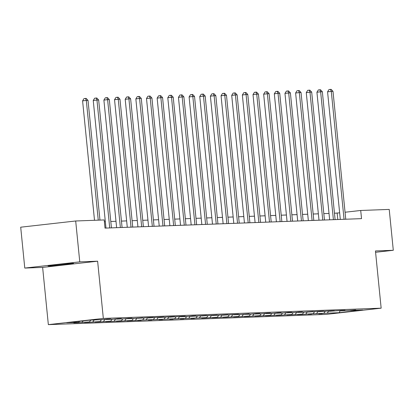 <?xml version="1.0" encoding="UTF-8"?>
<svg xmlns="http://www.w3.org/2000/svg" width="414" height="414" viewBox="0 0 414 414"><rect width="100%" height="100%" fill="white"/><g stroke="black" fill="none" stroke-linecap="round" stroke-linejoin="round"><path stroke-width="0.62" d="M72.403 263.34A12.818 0.367 174.3 0 0 58.063 264.567A12.818 0.367 174.3 0 0 48.05 265.923A12.818 0.367 174.3 0 0 49.219 265.959A12.818 0.367 174.3 0 0 63.554 264.737A12.818 0.367 174.3 0 0 73.568 263.376A12.818 0.367 174.3 0 0 72.403 263.34M48.345 324.633L326.165 314.386L381.154 308.171L103.334 318.423L48.345 324.633L42.632 267.413L97.626 261.198L79.767 261.86L24.778 268.07L42.632 267.413M24.778 268.07L20.7 227.198L75.69 220.988L79.767 261.86M375.581 252.292L393.3 250.289L389.222 209.417L360.713 210.472L345.059 212.237M328.711 311.095L327.205 313.15L322.201 313.455M339.966 310.826L339.294 312.699L327.205 313.15M325.14 311.437L323.795 313.274L318.816 313.838L322.227 313.709M323.795 313.274L311.551 313.848M314.49 311.83L313.139 313.667L308.161 314.226L311.576 314.102M313.139 313.667L300.926 314.495L300.9 314.236M303.84 312.223L302.489 314.06L297.511 314.619L300.926 314.495M302.489 314.06L290.276 314.888L290.25 314.63M293.184 312.617L291.839 314.454L286.861 315.013L290.276 314.888M291.839 314.454L279.621 315.282L279.595 315.023M282.534 313.01L281.189 314.847L276.21 315.406L279.621 315.282M281.189 314.847L268.971 315.675L268.945 315.416M271.884 313.403L270.539 315.24L265.555 315.799L268.971 315.675M270.539 315.24L258.32 316.068L258.295 315.81M261.234 313.796L259.883 315.628L254.905 316.192L258.32 316.068M259.883 315.628L247.67 316.462L247.644 316.203M250.584 314.185L249.233 316.022L244.255 316.586L247.67 316.462M249.233 316.022L237.015 316.855L236.994 316.596M239.929 314.578L238.583 316.415L233.605 316.979L237.015 316.855M238.583 316.415L226.365 317.248L226.339 316.989M229.278 314.971L227.933 316.808L222.955 317.372L226.365 317.248M227.933 316.808L215.715 317.641L215.689 317.383M218.628 315.364L217.278 317.202L212.299 317.766L215.715 317.641M217.278 317.202L205.065 318.035L205.039 317.776M207.978 315.758L206.627 317.595L201.649 318.159L205.065 318.035M206.627 317.595L194.389 318.169M197.323 316.151L195.977 317.988L190.999 318.552L194.414 318.423M195.977 317.988L183.733 318.563M186.673 316.544L185.327 318.382L180.349 318.946L183.759 318.816M185.327 318.382L173.083 318.956M176.022 316.938L174.677 318.775L169.693 319.339L173.109 319.21M174.677 318.775L162.433 319.349M165.372 317.331L164.022 319.168L159.043 319.732L162.459 319.603M164.022 319.168L151.783 319.743M154.722 317.724L153.371 319.561L148.393 320.125L151.809 319.996M153.371 319.561L141.133 320.136M144.067 318.118L142.721 319.955L137.743 320.514L141.158 320.389M142.721 319.955L130.503 320.783L130.477 320.524M133.417 318.511L132.071 320.348L127.093 320.907L130.503 320.783M132.071 320.348L119.853 321.176L119.827 320.917M122.767 318.904L121.421 320.741L116.437 321.3L119.853 321.176M121.421 320.741L109.203 321.569L109.177 321.311M112.116 319.297L110.766 321.135L105.787 321.694L109.203 321.569M110.766 321.135L98.553 321.963L98.527 321.704M101.466 319.691L100.116 321.528L95.137 322.087L98.553 321.963M100.116 321.528L87.897 322.356L87.871 322.097M90.811 320.084L89.465 321.916L84.487 322.48L87.897 322.356M89.465 321.916L77.247 322.749L77.221 322.49M79.55 321.311L78.815 322.309L73.837 322.873L77.247 322.749M78.815 322.309L66.726 322.76L90.211 320.105L102.294 319.66L107.273 319.096L110.688 318.971L105.71 319.53L112.944 319.266L117.928 318.702L121.338 318.578L116.36 319.137L123.6 318.873L128.578 318.309L131.994 318.185L127.01 318.744L134.25 318.48L142.644 317.792L137.665 318.356L149.878 317.522L153.294 317.398L148.316 317.962L160.528 317.129L163.944 317.005L158.966 317.569L171.184 316.736L174.594 316.612L169.616 317.176L181.834 316.343L185.249 316.218L180.266 316.782L187.506 316.513L192.484 315.949L195.9 315.825L190.921 316.389L206.55 315.432L201.571 315.996L217.2 315.038L212.222 315.603L227.85 314.645L222.872 315.209L238.505 314.252L233.527 314.816L240.762 314.547L249.156 313.859L244.177 314.423L251.412 314.159L256.39 313.595L259.806 313.47L254.827 314.029L262.067 313.765L267.046 313.201L270.456 313.077L265.477 313.636L272.717 313.372L277.696 312.808L281.111 312.684L276.128 313.243L283.367 312.979L288.346 312.415L291.761 312.291L286.783 312.849L294.018 312.586L298.996 312.021L302.411 311.897L297.433 312.456L304.668 312.192L313.062 311.504L308.083 312.068L320.301 311.235L323.712 311.111L318.733 311.675L330.952 310.842L334.367 310.717L329.389 311.281L341.602 310.448L345.017 310.324L340.039 310.888L347.274 310.619L355.667 309.931L350.689 310.495L362.773 310.05L339.294 312.699M75.69 220.988L104.199 219.937L105.011 228.109L361.531 218.644L360.713 210.472M339.78 310.655L340.039 310.888M318.061 311.488L316.555 313.538M329.125 311.049L329.389 311.281M307.411 311.882L305.905 313.931M318.475 311.442L318.733 311.675M296.76 312.275L295.254 314.324M307.825 311.835L308.083 312.068M286.105 312.668L284.599 314.718M297.174 312.228L297.433 312.456M275.455 313.062L273.949 315.111M286.524 312.622L286.783 312.849M264.805 313.455L263.299 315.504M275.869 313.015L276.128 313.243M254.155 313.848L252.649 315.898M265.219 313.408L265.477 313.636M243.499 314.242L241.999 316.291M254.569 313.802L254.827 314.029M232.849 314.635L231.343 316.684M243.918 314.195L244.177 314.423M222.199 315.028L220.693 317.077M233.268 314.588L233.527 314.816M211.549 315.416L210.043 317.471M222.613 314.976L222.872 315.209M200.899 315.81L199.393 317.864M211.963 315.37L212.222 315.603M190.243 316.203L188.743 318.257M201.313 315.763L201.571 315.996M179.593 316.596L178.087 318.651M190.663 316.156L190.921 316.389M168.943 316.989L167.437 319.044M180.007 316.55L180.266 316.782M158.293 317.383L156.787 319.432M169.357 316.943L169.616 317.176M147.638 317.776L146.137 319.825M158.707 317.336L158.966 317.569M136.987 318.169L135.481 320.219M148.057 317.729L148.316 317.962M126.337 318.563L124.831 320.612M137.407 318.123L137.665 318.356M115.687 318.956L114.181 321.005M126.751 318.516L127.01 318.744M105.037 319.349L103.531 321.399M116.101 318.909L116.36 319.137M94.226 319.955L92.881 321.792M105.451 319.303L105.71 319.53M83.173 320.902L82.226 322.185M393.3 250.289L375.446 250.951L381.154 308.171M97.626 261.198L103.334 318.423M339.651 212.853L334.471 213.231M329.016 213.433L323.815 213.624M318.366 213.826L313.165 214.017M307.716 214.219L302.515 214.411M297.066 214.612L291.865 214.804M286.416 215.006L281.215 215.197M275.76 215.399L270.559 215.59M265.11 215.792L259.909 215.984M254.46 216.186L249.259 216.377M243.81 216.579L238.609 216.77M233.154 216.967L227.954 217.164M222.504 217.36L217.303 217.557M211.854 217.754L206.653 217.945M201.204 218.147L196.003 218.338M190.554 218.54L185.353 218.732M179.899 218.934L174.698 219.125M169.248 219.327L164.047 219.518M158.598 219.72L153.397 219.912M147.948 220.113L142.747 220.305M137.293 220.507L132.097 220.698M126.643 220.9L121.442 221.092M115.992 221.293L110.792 221.485M105.342 221.687L104.375 221.723M337.798 219.518L337.156 213.132M350.43 310.262L350.689 310.495M98.258 220.155L86.309 100.447L88.016 100.385L99.96 220.093M94.511 220.295L82.593 100.866L86.309 100.447L85.491 98.428L86.174 98.403L88.016 100.385M82.593 100.866L84.006 98.599L85.491 98.428M109.72 227.938A1.646 0.683 83.6 0 0 109.72 227.902L96.959 100.053L98.667 99.991L111.428 227.84A1.646 0.683 83.6 0 0 111.428 227.871M105.979 228.073L93.243 100.473L96.959 100.053L96.141 98.035L96.824 98.009L98.667 99.991M93.243 100.473L94.656 98.206L96.141 98.035M120.376 227.545A1.646 0.683 83.6 0 0 120.37 227.509L107.609 99.66L109.317 99.598L122.078 227.446A1.646 0.683 83.6 0 0 122.083 227.477M116.629 227.679L103.893 100.079L107.609 99.66L106.796 97.642L107.48 97.616L109.317 99.598M103.893 100.079L105.311 97.813L106.796 97.642M131.026 227.151A1.646 0.683 83.6 0 0 131.021 227.115L118.259 99.267L119.967 99.205L132.728 227.053A1.646 0.683 83.6 0 0 132.734 227.084M127.279 227.286L114.543 99.686L118.259 99.267L117.447 97.249L118.13 97.223L119.967 99.205M114.543 99.686L115.961 97.419L117.447 97.249M141.676 226.758A1.646 0.683 83.6 0 0 141.671 226.722L128.914 98.874L130.617 98.811L143.379 226.66A1.646 0.683 83.6 0 0 143.384 226.696M137.934 226.893L125.199 99.298L128.914 98.874L128.097 96.855L128.78 96.835L130.617 98.811M125.199 99.298L126.612 97.026L128.097 96.855M152.326 226.365A1.646 0.683 83.6 0 0 152.326 226.329L139.565 98.48L141.272 98.418L154.034 226.267A1.646 0.683 83.6 0 0 154.034 226.303M148.585 226.499L135.849 98.905L139.565 98.48L138.747 96.462L139.43 96.441L141.272 98.418M135.849 98.905L137.262 96.633L138.747 96.462M162.981 225.972A1.646 0.683 83.6 0 0 162.976 225.935L150.215 98.092L151.922 98.025L164.684 225.873A1.646 0.683 83.6 0 0 164.684 225.909M159.235 226.111L146.499 98.511L150.215 98.092L149.402 96.074L150.085 96.048L151.922 98.025M146.499 98.511L147.912 96.239L149.402 96.074M173.632 225.578A1.646 0.683 83.6 0 0 173.626 225.542L160.865 97.699L162.573 97.632L175.334 225.48A1.646 0.683 83.6 0 0 175.339 225.516M169.885 225.718L157.149 98.118L160.865 97.699L160.052 95.681L160.736 95.655L162.573 97.632M157.149 98.118L158.567 95.846L160.052 95.681M184.282 225.185A1.646 0.683 83.6 0 0 184.277 225.154L171.515 97.306L173.223 97.238L185.984 225.087A1.646 0.683 83.6 0 0 185.989 225.123M180.54 225.325L167.799 97.725L171.515 97.306L170.703 95.287L171.386 95.261L173.223 97.238M167.799 97.725L169.217 95.453L170.703 95.287M194.932 224.792A1.646 0.683 83.6 0 0 194.932 224.761L182.17 96.912L183.878 96.85L196.634 224.693A1.646 0.683 83.6 0 0 196.64 224.73M191.19 224.931L178.455 97.331L182.17 96.912L181.353 94.894L182.036 94.868L183.878 96.85M178.455 97.331L179.867 95.06L181.353 94.894M205.582 224.398A1.646 0.683 83.6 0 0 205.582 224.367L192.821 96.519L194.528 96.457L207.29 224.305A1.646 0.683 83.6 0 0 207.29 224.336M201.841 224.538L189.105 96.938L192.821 96.519L192.003 94.501L192.686 94.475L194.528 96.457M189.105 96.938L190.518 94.666L192.003 94.501M216.237 224.005A1.646 0.683 83.6 0 0 216.232 223.974L203.471 96.126L205.178 96.064L217.94 223.912A1.646 0.683 83.6 0 0 217.945 223.943M212.491 224.145L199.755 96.545L203.471 96.126L202.658 94.107L203.341 94.082L205.178 96.064M199.755 96.545L201.168 94.273L202.658 94.107M226.888 223.612A1.646 0.683 83.6 0 0 226.882 223.581L214.121 95.732L215.829 95.67L228.59 223.519A1.646 0.683 83.6 0 0 228.595 223.55M223.141 223.751L210.405 96.151L214.121 95.732L213.308 93.714L213.991 93.688L215.829 95.67M210.405 96.151L211.823 93.88L213.308 93.714M237.538 223.218A1.646 0.683 83.6 0 0 237.532 223.187L224.776 95.339L226.479 95.277L239.24 223.125A1.646 0.683 83.6 0 0 239.245 223.156M233.796 223.358L221.06 95.758L224.776 95.339L223.958 93.321L224.642 93.295L226.479 95.277M221.06 95.758L222.473 93.486L223.958 93.321M248.188 222.825A1.646 0.683 83.6 0 0 248.188 222.794L235.426 94.946L237.134 94.884L249.89 222.732A1.646 0.683 83.6 0 0 249.896 222.763M244.446 222.965L231.711 95.365L235.426 94.946L234.609 92.927L235.292 92.902L237.134 94.884M231.711 95.365L233.123 93.093L234.609 92.927M258.838 222.432A1.646 0.683 83.6 0 0 258.838 222.401L246.076 94.552L247.784 94.49L260.546 222.339A1.646 0.683 83.6 0 0 260.546 222.37M255.096 222.572L242.361 94.972L246.076 94.552L245.264 92.534L245.947 92.508L247.784 94.49M242.361 94.972L243.774 92.705L245.264 92.534M269.493 222.039A1.646 0.683 83.6 0 0 269.488 222.007L256.727 94.159L258.434 94.097L271.196 221.945A1.646 0.683 83.6 0 0 271.201 221.976M265.747 222.178L253.011 94.578L256.727 94.159L255.914 92.141L256.597 92.115L258.434 94.097M253.011 94.578L254.429 92.312L255.914 92.141M280.143 221.65A1.646 0.683 83.6 0 0 280.138 221.614L267.377 93.766L269.084 93.704L281.846 221.552A1.646 0.683 83.6 0 0 281.851 221.583M276.402 221.785L263.661 94.185L267.377 93.766L266.564 91.748L267.247 91.722L269.084 93.704M263.661 94.185L265.079 91.918L266.564 91.748M290.794 221.257A1.646 0.683 83.6 0 0 290.794 221.221L278.032 93.373L279.74 93.31L292.496 221.159A1.646 0.683 83.6 0 0 292.501 221.19M287.052 221.392L274.316 93.792L278.032 93.373L277.214 91.354L277.897 91.328L279.74 93.31M274.316 93.792L275.729 91.525L277.214 91.354M301.444 220.864A1.646 0.683 83.6 0 0 301.444 220.828L288.682 92.979L290.39 92.917L303.151 220.766A1.646 0.683 83.6 0 0 303.151 220.797M297.702 220.998L284.967 93.398L288.682 92.979L287.865 90.961L288.548 90.935L290.39 92.917M284.967 93.398L286.379 91.132L287.865 90.961M312.099 220.471A1.646 0.683 83.6 0 0 312.094 220.434L299.332 92.586L301.04 92.524L313.802 220.372A1.646 0.683 83.6 0 0 313.802 220.408M308.352 220.605L295.617 93.01L299.332 92.586L298.52 90.568L299.203 90.547L301.04 92.524M295.617 93.01L297.029 90.738L298.52 90.568M322.749 220.077A1.646 0.683 83.6 0 0 322.744 220.041L309.982 92.193L311.69 92.131L324.452 219.979A1.646 0.683 83.6 0 0 324.457 220.015M319.003 220.212L306.267 92.617L309.982 92.193L309.17 90.174L309.853 90.154L311.69 92.131M306.267 92.617L307.685 90.345L309.17 90.174M333.399 219.684A1.646 0.683 83.6 0 0 333.394 219.648L320.638 91.804L322.34 91.737L335.102 219.586A1.646 0.683 83.6 0 0 335.107 219.622M329.658 219.824L316.922 92.224L320.638 91.804L319.82 89.786L320.503 89.76L322.34 91.737M316.922 92.224L318.335 89.952L319.82 89.786M344.05 219.291A1.646 0.683 83.6 0 0 344.05 219.254L331.288 91.411L332.996 91.344L345.752 219.192A1.646 0.683 83.6 0 0 345.757 219.229M340.308 219.43L327.572 91.83L331.288 91.411L330.47 89.393L331.153 89.367L332.996 91.344M327.572 91.83L328.985 89.559L330.47 89.393M109.72 227.902L109.28 227.954M120.37 227.509L119.931 227.56M131.021 227.115L130.586 227.167M141.671 226.722L141.236 226.774M152.326 226.329L151.886 226.38M162.976 225.935L162.536 225.987M173.626 225.542L173.192 225.594M184.277 225.154L183.842 225.2M194.932 224.761L194.492 224.807M205.582 224.367L205.142 224.414M216.232 223.974L215.792 224.021M226.882 223.581L226.448 223.627M237.532 223.187L237.098 223.234M248.188 222.794L247.748 222.841M258.838 222.401L258.398 222.453M269.488 222.007L269.053 222.059M280.138 221.614L279.704 221.666M290.794 221.221L290.354 221.273M301.444 220.828L301.004 220.879M312.094 220.434L311.654 220.486M322.744 220.041L322.309 220.093M333.394 219.648L332.959 219.699M344.05 219.254L343.61 219.306"/></g></svg>
